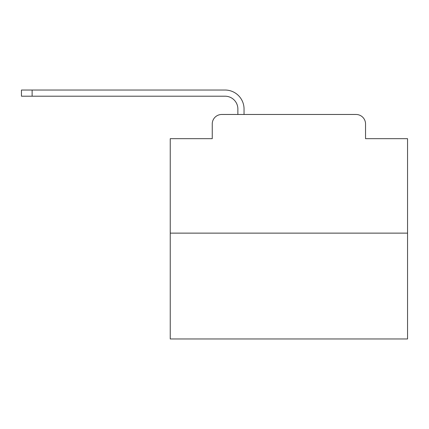 <?xml version="1.0" encoding="UTF-8"?>
<svg xmlns="http://www.w3.org/2000/svg" width="429" height="429" viewBox="0 0 429 429"><rect width="100%" height="100%" fill="white"/><g stroke="black" fill="none" stroke-linecap="round" stroke-linejoin="round"><path stroke-width="0.64" d="M212.248 123.965L212.248 138.68L212.248 123.965A9.492 9.492 0 0 1 221.739 114.473L237.875 114.473L237.875 109.014A12.816 12.816 0 0 0 225.059 96.203L21.45 96.203L21.45 90.031L225.059 90.031A18.983 18.983 0 0 1 244.047 109.014L244.047 114.473L251.877 114.473M407.55 233.129L170.243 233.129L170.243 338.969L407.55 338.969L407.55 138.68L365.546 138.68L365.546 123.965A9.492 9.492 0 0 0 356.054 114.473L221.739 114.473M170.243 233.129L170.243 138.68L212.248 138.68M325.917 114.473L356.054 114.473M365.546 138.68L365.546 123.965M237.875 109.014A12.816 12.816 0 0 0 225.059 96.203A12.816 12.816 0 0 1 237.875 109.014A12.816 12.816 0 0 0 225.059 96.203A12.816 12.816 0 0 1 237.875 109.014A12.816 12.816 0 0 0 225.059 96.203A12.816 12.816 0 0 1 237.875 109.014A12.816 12.816 0 0 0 225.059 96.203A12.816 12.816 0 0 1 237.875 109.014A12.816 12.816 0 0 0 225.059 96.203A12.816 12.816 0 0 1 237.875 109.014A12.816 12.816 0 0 0 225.059 96.203A12.816 12.816 0 0 1 237.875 109.014A12.816 12.816 0 0 0 225.059 96.203A12.816 12.816 0 0 1 237.875 109.014A12.816 12.816 0 0 0 225.059 96.203A12.816 12.816 0 0 1 237.875 109.014A12.816 12.816 0 0 0 225.059 96.203A12.816 12.816 0 0 1 237.875 109.014A12.816 12.816 0 0 0 225.059 96.203A12.816 12.816 0 0 1 237.875 109.014A12.816 12.816 0 0 0 225.059 96.203A12.816 12.816 0 0 1 237.875 109.014A12.816 12.816 0 0 0 225.059 96.203A12.816 12.816 0 0 1 237.875 109.014A12.816 12.816 0 0 0 225.059 96.203A12.816 12.816 0 0 1 237.875 109.014A12.816 12.816 0 0 0 225.059 96.203A12.816 12.816 0 0 1 237.875 109.014A12.816 12.816 0 0 0 225.059 96.203A12.816 12.816 0 0 1 237.875 109.014A12.816 12.816 0 0 0 225.059 96.203A12.816 12.816 0 0 1 237.875 109.014A12.816 12.816 0 0 0 225.059 96.203A12.816 12.816 0 0 1 237.875 109.014A12.816 12.816 0 0 0 225.059 96.203A12.816 12.816 0 0 1 237.875 109.014A12.816 12.816 0 0 0 225.059 96.203A12.816 12.816 0 0 1 237.875 109.014A12.816 12.816 0 0 0 225.059 96.203A12.816 12.816 0 0 1 237.875 109.014M32.127 90.031L225.059 90.031L32.127 90.031L225.059 90.031L32.127 90.031L225.059 90.031L32.127 90.031L225.059 90.031L32.127 90.031L225.059 90.031L32.127 90.031L225.059 90.031L32.127 90.031L225.059 90.031L32.127 90.031L225.059 90.031L32.127 90.031L225.059 90.031L32.127 90.031L225.059 90.031L32.127 90.031L225.059 90.031L32.127 90.031L225.059 90.031L32.127 90.031L225.059 90.031L32.127 90.031L225.059 90.031L32.127 90.031L225.059 90.031L32.127 90.031L225.059 90.031L32.127 90.031L225.059 90.031L32.127 90.031L225.059 90.031L32.127 90.031L225.059 90.031L32.127 90.031L225.059 90.031L32.127 90.031L32.127 96.203"/></g></svg>
